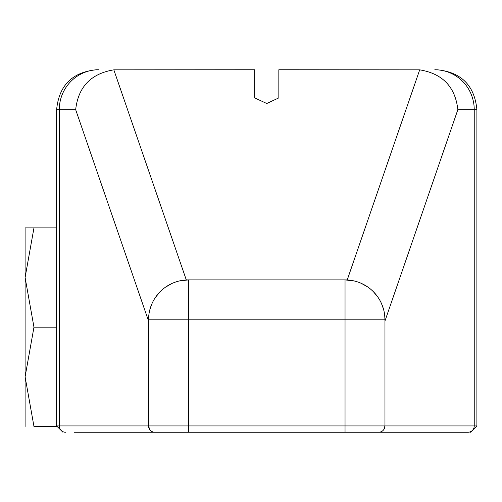 <?xml version="1.0" encoding="UTF-8"?>
<svg xmlns="http://www.w3.org/2000/svg" width="502" height="502" viewBox="0 0 502 502"><rect width="100%" height="100%" fill="white"/><g stroke="black" fill="none" stroke-linecap="round" stroke-linejoin="round"><path stroke-width="0.75" d="M278.842 69.753L278.842 97.877L278.842 69.753L419.691 69.847C442.563 73.612 455.283 86.89 457.849 109.681L476.9 109.681L476.9 425.941L474.233 425.941A6.306 6.225 -90 0 1 468.008 432.247L74.233 432.247M254.677 432.247L135.264 432.247M398.255 432.247L278.842 432.247M278.842 97.877L266.763 103.512L254.677 97.877L254.677 69.753L113.835 69.847C90.962 73.612 78.237 86.89 75.67 109.681L59.286 109.681L59.286 425.941L56.619 425.941L62.926 432.247M98.706 69.753L96.547 69.753L98.706 69.753A39.928 39.42 90 0 0 59.286 109.681L56.619 109.681C58.985 85.434 72.294 72.125 96.547 69.753M179.101 281.013L188.482 279.896L345.037 279.896L354.418 281.013M361.44 283.417L367.91 287.094M373.532 291.85L378.069 297.391M381.413 303.365L383.566 309.339M384.67 314.967L384.965 319.818A39.928 39.928 0 0 0 345.037 279.896L345.037 319.818L148.554 319.818A39.928 39.928 0 0 1 188.482 279.896L188.482 425.941L148.554 425.941L148.554 319.818A39.928 39.928 0 0 1 188.482 279.896M383.748 429.662A6.306 6.306 0 0 0 383.754 429.649L384.965 425.941L384.965 319.818L345.037 319.818L345.037 425.941L188.482 425.941L188.482 432.247M434.814 69.753A39.928 39.42 90 0 1 474.233 109.681L474.233 425.941L384.965 425.941A6.306 6.306 90 0 1 378.659 432.247A6.306 6.306 90 0 0 384.965 425.941L345.037 425.941L345.037 432.247M154.861 432.247A6.306 6.306 0 0 1 148.554 425.941L59.286 425.941A6.306 6.225 -90 0 0 65.511 432.247M149.772 429.662L148.554 425.941M172.079 283.417L165.616 287.094M159.987 291.85L155.451 297.391M152.106 303.365L149.96 309.339M148.856 314.967L148.554 319.818M56.644 426.468L33.954 426.43M25.1 426.468L25.1 277.531L33.967 327.178L25.1 376.82L33.967 426.468M25.1 227.883L33.967 227.883L25.1 277.531L25.1 227.883M56.619 227.883L33.967 227.883M56.619 327.178L33.967 327.178M186.305 279.953L113.835 69.847M419.691 69.847L347.221 279.953M457.849 109.681L384.965 320.991M148.554 320.991L75.67 109.681M56.619 425.941L56.619 109.681M476.9 109.681C474.534 85.434 461.225 72.125 436.972 69.753M476.9 425.941L470.594 432.247"/></g></svg>
